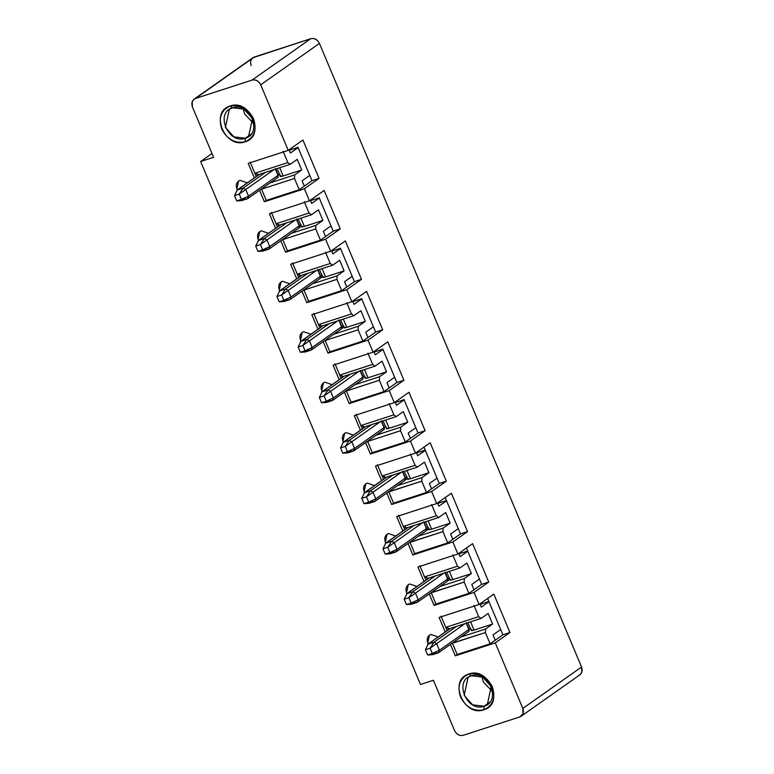 <?xml version="1.0" encoding="UTF-8"?>
<svg xmlns="http://www.w3.org/2000/svg" width="774" height="774" viewBox="0 0 774 774"><rect width="100%" height="100%" fill="white"/><g stroke="black" fill="none" stroke-linecap="round" stroke-linejoin="round"><path stroke-width="1.16" d="M450.274 628.42L427.741 644.307L450.507 628.353L428.157 644.103L434.04 642.188L456.389 626.437L434.04 642.188L436.642 643.6L464.932 623.66L436.642 643.6L439.429 650.228L468.86 629.485L466.074 622.857L468.86 629.485L439.429 650.228L438.49 652.782L431.766 654.746M468.347 631.836L438.49 652.782L432.327 653.479L427.616 655.007L432.608 654.698L427.616 655.007L432.327 653.479L430.092 648.177L425.39 649.705L427.616 655.007L425.39 649.705L430.092 648.177L434.04 642.188L428.157 644.103L425.39 649.705M467.931 632.039L468.696 631.487L469.083 629.339L466.296 622.712L469.083 629.339L468.696 631.487L467.922 632.039M469.005 631.313L469.083 629.339L470.795 628.285L469.083 629.339L469.005 631.313M427.616 655.007L432.608 654.698L438.49 652.782L439.429 650.228L436.642 643.6L430.092 648.177L432.327 653.479L439.429 650.228L432.327 653.479L438.49 652.782M434.04 642.188L430.092 648.177L436.642 643.6L434.04 642.188M429.067 577.965L406.534 593.851L429.299 577.897L406.95 593.648L412.832 591.733L435.182 575.982L412.832 591.733L415.435 593.145L443.725 573.205L415.435 593.145L418.212 599.773L447.643 579.029L444.866 572.402L447.643 579.029L418.212 599.773L417.283 602.327L410.559 604.291M447.13 581.38L417.283 602.327L411.11 603.023L406.408 604.552L411.4 604.242L406.408 604.552L411.11 603.023L408.885 597.721L404.183 599.25L406.408 604.552L404.183 599.25L408.885 597.721L412.832 591.733L406.95 593.648L404.183 599.25M446.714 581.584L447.488 581.032L447.875 578.884L445.089 572.257L447.875 578.884L447.488 581.032L446.714 581.584M449.781 579.455L447.488 581.032L447.875 578.884L449.578 577.83L447.875 578.884L447.788 580.858L449.781 579.455M406.408 604.552L411.4 604.242L417.283 602.327L418.212 599.773L415.435 593.145L408.885 597.721L411.11 603.023L418.212 599.773L411.11 603.023L417.283 602.327M412.832 591.733L408.885 597.721L415.435 593.145L412.832 591.733M407.859 527.51L385.317 543.396L408.082 527.442L385.742 543.193L391.625 541.278L413.974 525.527L391.625 541.278L394.218 542.69L422.517 522.75L394.218 542.69L397.004 549.317L426.435 528.574L423.659 521.947L426.435 528.574L397.004 549.317L396.075 551.872L389.341 553.836M425.923 530.925L396.075 551.872L389.903 552.568L385.2 554.097L390.193 553.787L385.2 554.097L389.903 552.568L387.677 547.266L382.966 548.795L385.2 554.097L382.966 548.795L387.677 547.266L391.625 541.278L385.742 543.193L382.966 548.795M425.507 531.128L426.281 530.577L426.658 528.429L423.881 521.802L426.658 528.429L426.281 530.577L425.507 531.128M428.573 529L426.281 530.577L426.658 528.429L428.37 527.375L426.658 528.429L426.58 530.403L428.573 529M385.2 554.097L390.193 553.787L396.075 551.872L397.004 549.317L394.218 542.69L387.677 547.266L389.903 552.568L397.004 549.317L389.903 552.568L396.075 551.872M391.625 541.278L387.677 547.266L394.218 542.69L391.625 541.278M386.652 477.055L364.109 492.941L386.874 476.987L364.525 492.738L370.417 490.822L392.757 475.072L370.417 490.822L373.01 492.235L401.309 472.295L373.01 492.235L375.796 498.862L405.228 478.119L402.441 471.492L405.228 478.119L375.796 498.862L374.868 501.417L368.134 503.381M404.715 480.47L374.868 501.417L368.695 502.113L363.983 503.642L368.985 503.332L363.983 503.642L368.695 502.113L366.47 496.811L361.758 498.34L363.983 503.642L361.758 498.34L366.47 496.811L370.417 490.822L364.525 492.738L361.758 498.34M404.299 480.673L405.073 480.122L405.45 477.974L402.673 471.347L405.45 477.974L405.073 480.122L404.299 480.673M407.366 478.545L405.073 480.122L405.45 477.974L407.163 476.919L405.45 477.974L405.373 479.948L407.366 478.545M363.983 503.642L368.985 503.332L374.868 501.417L375.796 498.862L373.01 492.235L366.47 496.811L368.695 502.113L375.796 498.862L368.695 502.113L374.868 501.417M370.417 490.822L366.47 496.811L373.01 492.235L370.417 490.822M365.444 426.6L342.901 442.486L365.667 426.532L343.317 442.283L349.2 440.367L371.549 424.616L349.2 440.367L351.802 441.78L380.092 421.84L351.802 441.78L354.589 448.407L384.02 427.664L381.234 421.037L384.02 427.664L354.589 448.407L353.66 450.961L346.926 452.925M383.507 430.015L353.66 450.961L347.487 451.658L342.776 453.187L347.768 452.877L342.776 453.187L347.487 451.658L345.262 446.356L340.55 447.885L342.776 453.187L340.55 447.885L345.262 446.356L349.2 440.367L343.317 442.283L340.55 447.885M383.091 430.218L383.856 429.667L384.243 427.519L381.456 420.892L384.243 427.519L383.856 429.667L383.091 430.218M384.165 429.493L384.243 427.519L385.955 426.464L384.243 427.519L384.165 429.493M342.776 453.187L347.768 452.877L353.66 450.961L354.589 448.407L351.802 441.78L345.262 446.356L347.487 451.658L354.589 448.407L347.487 451.658L353.66 450.961M349.2 440.367L345.262 446.356L351.802 441.78L349.2 440.367M344.237 376.145L321.694 392.031L344.459 376.077L322.11 391.828L327.992 389.912L350.341 374.161L327.992 389.912L330.595 391.325L358.884 371.385L330.595 391.325L333.381 397.952L362.812 377.209L360.026 370.582L362.812 377.209L333.381 397.952L332.452 400.506L325.719 402.47M362.3 379.56L332.452 400.506L326.28 401.203L321.568 402.732L326.56 402.422L321.568 402.732L326.28 401.203L324.045 395.901L319.343 397.43L321.568 402.732L319.343 397.43L324.045 395.901L327.992 389.912L322.11 391.828L319.343 397.43M361.884 379.763L362.648 379.212L363.035 377.064L360.249 370.436L363.035 377.064L362.648 379.212L361.884 379.763M362.958 379.037L363.035 377.064L364.748 376.009L363.035 377.064L362.958 379.037M321.568 402.732L326.56 402.422L332.443 400.506L333.381 397.952L330.595 391.325L324.045 395.901L326.28 401.203L333.381 397.952L326.28 401.203L332.443 400.506M327.992 389.912L324.045 395.901L330.595 391.325L327.992 389.912M323.019 325.69L300.486 341.576L323.251 325.622L300.902 341.373L306.785 339.457L329.134 323.706L306.785 339.457L309.387 340.87L337.677 320.929L309.387 340.87L312.164 347.497L341.595 326.754L338.818 320.126L341.595 326.754L312.164 347.497L311.235 350.051L304.511 352.015M341.092 329.105L311.235 350.051L305.062 350.748L300.36 352.276L305.353 351.967L300.36 352.276L305.062 350.748L302.837 345.446L298.135 346.975L300.36 352.276L298.135 346.975L302.837 345.446L306.785 339.457L300.902 341.373L298.135 346.975M340.666 329.308L341.44 328.757L341.827 326.609L339.041 319.981L341.827 326.609L341.44 328.757L340.666 329.308M343.733 327.179L341.44 328.757L341.827 326.609L343.53 325.554L341.827 326.609L341.74 328.582L343.733 327.179M300.36 352.276L305.353 351.967L311.235 350.051L312.164 347.497L309.387 340.87L302.837 345.446L305.062 350.748L312.164 347.497L305.062 350.748L311.235 350.051M306.785 339.457L302.837 345.446L309.387 340.87L306.785 339.457M301.812 275.234L279.269 291.121L302.034 275.167L279.695 290.918L285.577 289.002L307.926 273.251L285.577 289.002L288.18 290.414L316.469 270.474L288.18 290.414L290.956 297.042L320.388 276.299L317.611 269.671L320.388 276.299L290.956 297.042L290.027 299.596L283.303 301.56M319.875 278.65L290.027 299.596L283.855 300.293L279.153 301.821L284.145 301.512L279.153 301.821L283.855 300.293L281.63 294.991L276.928 296.519L279.153 301.821L276.928 296.519L281.63 294.991L285.577 289.002L279.695 290.918L276.928 296.519M319.459 278.853L320.233 278.301L320.61 276.154L317.833 269.526L320.61 276.154L320.233 278.301L319.459 278.853M322.526 276.724L320.233 278.301L320.61 276.154L322.323 275.099L320.61 276.154L320.533 278.127L322.526 276.724M279.153 301.821L284.145 301.512L290.027 299.596L290.956 297.042L288.18 290.414L281.63 294.991L283.855 300.293L290.956 297.042L283.855 300.293L290.027 299.596M285.577 289.002L281.63 294.991L288.18 290.414L285.577 289.002M280.604 224.779L258.061 240.666L280.827 224.712L258.477 240.462L264.369 238.547L286.719 222.796L264.369 238.547L266.962 239.959L295.262 220.019M295.252 220.019L266.962 239.959L269.749 246.587L268.82 249.141L262.937 251.057L257.945 251.366L262.647 249.838L260.422 244.536L255.71 246.064L257.945 251.366L255.71 246.064L260.422 244.536L264.369 238.547L258.477 240.462L255.71 246.064M298.667 228.195L269.236 248.938L262.647 249.838L257.945 251.366L262.086 251.105M299.18 225.844L296.394 219.216L299.18 225.844L269.749 246.587L299.403 225.698L296.626 219.071L299.403 225.698L299.025 227.846L299.18 225.844M298.251 228.398L299.025 227.846L298.251 228.398M301.318 226.269L299.025 227.846L299.403 225.698L301.115 224.644L299.403 225.698L299.325 227.672L301.318 226.269M257.945 251.366L262.937 251.057L268.82 249.141L269.749 246.587L266.962 239.959L260.422 244.536L262.647 249.838L269.749 246.587L262.647 249.838L268.82 249.141M264.369 238.547L260.422 244.536L266.962 239.959L264.369 238.547M259.396 174.324L236.854 190.21L259.619 174.256L237.27 190.007L243.152 188.092L265.501 172.341L243.152 188.092L245.755 189.504L274.054 169.564L245.755 189.504L248.541 196.132L277.972 175.388L275.186 168.761L277.972 175.388L248.541 196.132L247.612 198.686L240.878 200.65M277.46 177.739L247.612 198.686L241.44 199.382L236.728 200.911L241.73 200.601L236.728 200.911L241.44 199.382L239.214 194.081L234.503 195.609L236.728 200.911L234.503 195.609L239.214 194.081L243.152 188.092L237.27 190.007L234.503 195.609M277.044 177.943L277.808 177.391L278.195 175.243L275.409 168.616L278.195 175.243L277.808 177.391L277.044 177.943M278.118 177.217L278.195 175.243L279.907 174.189L278.195 175.243L278.118 177.217M236.728 200.911L241.73 200.601L247.612 198.686L248.541 196.132L245.755 189.504L239.214 194.081L241.44 199.382L248.541 196.132L241.44 199.382L247.612 198.686M243.152 188.092L239.214 194.081L245.755 189.504L243.152 188.092M483.934 709.768L484.098 706.217C467.003 712.719 453.496 680.588 471.298 675.76L468.899 674.009C448.001 679.678 463.858 717.401 483.934 709.768C504.832 704.088 488.974 666.375 468.899 674.009L471.298 675.76C488.394 669.249 501.9 701.379 484.098 706.217L483.934 709.768C473.872 711.741 466.074 707.504 460.53 697.045C457.008 685.938 459.804 678.256 468.899 674.009C478.961 672.035 486.759 676.273 492.303 686.722C495.824 697.838 493.038 705.511 483.934 709.768M484.098 706.217L487.301 704.611L491.229 686.586L482.734 677.105L471.298 675.76L468.086 677.356L464.158 695.381L472.653 704.862L484.098 706.217L489.884 702.134L484.098 706.217M492.574 691.753L483.315 681.884L481.979 676.718L483.315 681.884L492.574 691.753M367.244 483.073L365.85 483.769L364.138 491.606L364.631 492.583L364.138 491.606C362.842 487.485 363.867 484.64 367.244 483.073L374.558 485.579L367.244 483.073M388.451 533.528L387.058 534.224L385.355 542.061L385.839 543.038L385.355 542.061C384.049 537.94 385.084 535.095 388.451 533.528L395.766 536.034L388.451 533.528M409.659 583.983L408.266 584.68L406.563 592.516L407.047 593.494L406.563 592.516C405.257 588.395 406.292 585.55 409.659 583.983L416.973 586.489L409.659 583.983M430.866 634.438L429.473 635.135L427.77 642.971L428.254 643.949L427.77 642.971C426.464 638.85 427.5 636.005 430.866 634.438L438.19 636.944L430.866 634.438M445.766 627.366L441.025 616.114L447.14 630.636L445.766 627.366L447.536 627.733L445.766 627.366L478.709 616.665L445.766 627.366M439.11 617.459L445.224 631.99L439.11 617.459L479.125 604.465L439.11 617.459M251.173 65.577C249.876 61.465 250.902 58.621 254.278 57.044L195.532 98.453C192.165 100.03 191.13 102.874 192.436 106.986L213.585 157.306L200.64 161.514L420.476 684.468L433.421 680.269L454.57 730.588C456.621 734.458 459.514 736.035 463.239 735.3L519.722 716.956C523.098 715.379 524.124 712.535 522.827 708.423L495.263 642.865L455.257 655.868L450.458 644.442L455.257 655.868L457.173 654.514L452.374 643.088L485.395 632.551L485.559 629.001L492.583 624.057L474.046 630.075L470.582 621.832L474.046 630.075C471.366 630.887 470.65 630.791 471.888 629.804C470.592 630.82 471.308 630.907 474.046 630.075L492.583 624.057L488.123 613.463L481.099 618.407L478.709 616.665L473.978 605.403L478.709 616.665L481.099 618.407L449.036 628.827L447.536 627.733L448.388 629.755L447.536 627.733L449.036 628.827L481.099 618.407L488.123 613.463L492.583 624.057L485.559 629.001L461.072 636.963L485.559 629.001L485.395 632.551L452.442 643.262L457.173 654.514L490.126 643.813L485.395 632.551L490.126 643.813L457.173 654.514L455.257 655.868L495.263 642.865L509.95 632.513L502.897 634.806L500.662 629.514L493.009 634.912L495.234 640.214L502.897 634.806L490.126 643.813L495.234 640.214L493.009 634.912L500.662 629.514L502.897 634.806L509.95 632.513L493.812 594.113L479.125 604.465L493.812 594.113L509.95 632.513L495.263 642.865L522.827 708.423L523.069 713.657L519.722 716.956L463.239 735.3C459.485 736.103 456.602 734.536 454.57 730.588L433.421 680.269L420.476 684.468L200.64 161.514L211.989 153.513L200.64 161.514L213.585 157.306L192.436 106.986L192.184 101.742L194.139 99.149L254.278 57.044L310.761 38.7C314.486 37.965 317.379 39.542 319.43 43.412L581.564 667.014L522.827 708.423L581.564 667.014C582.87 671.126 581.835 673.97 578.468 675.547M424.549 576.911L419.818 565.659L425.932 580.181L424.549 576.911L426.329 577.278L424.549 576.911L457.502 566.21L424.549 576.911M417.902 567.003L424.017 581.535L417.902 567.003L457.918 554.01L417.902 567.003M429.251 593.987L434.05 605.413L435.965 604.059L431.166 592.632L464.177 582.096L464.342 578.546L471.366 573.602L452.838 579.62L449.365 571.376L452.838 579.62C450.158 580.432 449.442 580.336 450.681 579.349C449.384 580.365 450.1 580.452 452.838 579.62L471.366 573.602L466.916 563.008L459.891 567.952L457.502 566.21L452.771 554.948L457.502 566.21L459.891 567.952L427.829 578.371L426.329 577.278L427.18 579.3L426.329 577.278L427.829 578.371L459.891 567.952L466.916 563.008L471.366 573.602L464.342 578.546L439.864 586.508L464.342 578.546L464.177 582.096L431.234 592.807L435.965 604.059L468.909 593.358L464.177 582.096L468.909 593.358L435.965 604.059L434.05 605.413L474.056 592.41L488.742 582.058L481.68 584.351L479.454 579.058L471.792 584.457L474.017 589.759L481.68 584.351L468.909 593.358L474.017 589.759L471.792 584.457L479.454 579.058L481.68 584.351L488.742 582.058L472.604 543.658L457.918 554.01L472.604 543.658L488.742 582.058L474.056 592.41L479.125 604.465L474.056 592.41L434.05 605.413L429.251 593.987M458.934 553.874L467.68 551.03L458.934 553.874M460.104 556.651L467.767 551.243L466.412 548.021L479.454 579.058L467.767 551.243L460.104 556.651L458.75 553.42L460.104 556.651M403.341 526.455L398.61 515.203L404.715 529.726L403.341 526.455L405.121 526.823L403.341 526.455L436.294 515.755L403.341 526.455M396.694 516.548L402.799 531.08L396.694 516.548L436.71 503.555L396.694 516.548M408.033 543.532L412.842 554.958L414.758 553.604L409.949 542.177L442.97 531.641L443.134 528.091L450.158 523.147L431.621 529.164L428.157 520.921L431.621 529.164C428.951 529.977 428.235 529.88 429.473 528.894C428.167 529.909 428.893 529.996 431.621 529.164L450.158 523.147L445.708 512.552L438.684 517.496L436.294 515.755L431.563 504.493L436.294 515.755L438.684 517.496L406.611 527.916L405.121 526.823L405.973 528.845L405.121 526.823L406.611 527.916L438.684 517.496L445.708 512.552L450.158 523.147L443.134 528.091L418.647 536.053L443.134 528.091L442.97 531.641L410.026 542.351L414.758 553.604L447.701 542.903L442.97 531.641L447.701 542.903L414.758 553.604L412.842 554.958L452.848 541.955L467.535 531.603L460.472 533.896L458.247 528.603L450.584 534.002L452.809 539.304L460.472 533.896L447.701 542.903L452.809 539.304L450.584 534.002L458.247 528.603L460.472 533.896L467.535 531.603L451.387 493.202L436.71 503.555L451.387 493.202L467.535 531.603L452.848 541.955L457.918 554.01L452.848 541.955L412.842 554.958L408.033 543.532M437.726 503.419L446.472 500.575L437.726 503.419M438.897 506.196L446.559 500.788L445.205 497.566L458.247 528.603L446.559 500.788L438.897 506.196L437.542 502.965L438.897 506.196M382.133 476L377.402 464.748L383.507 479.27L382.133 476L383.914 476.368L382.133 476L415.087 465.3L382.133 476M375.487 466.093L381.592 480.625L375.487 466.093L415.493 453.1L375.487 466.093M386.826 493.077L391.634 504.503L393.55 503.148L388.742 491.722L421.762 481.186L421.927 477.635L428.951 472.691L410.413 478.709L406.95 470.466L410.413 478.709C407.743 479.522 407.027 479.425 408.266 478.438C406.96 479.454 407.675 479.541 410.413 478.709L428.951 472.691L424.5 462.097L417.476 467.041L415.087 465.3L410.355 454.038L415.087 465.3L417.476 467.041L385.404 477.461L383.914 476.368L384.765 478.39L383.914 476.368L385.404 477.461L417.476 467.041L424.5 462.097L428.951 472.691L421.927 477.635L397.439 485.598L421.927 477.635L421.762 481.186L388.809 491.896L393.55 503.148L426.493 492.448L421.762 481.186L426.493 492.448L393.55 503.148L391.634 504.503L431.64 491.5L446.327 481.147L439.264 483.44L437.039 478.148L429.377 483.547L431.602 488.849L439.264 483.44L426.493 492.448L431.602 488.849L429.377 483.547L437.039 478.148L439.264 483.44L446.327 481.147L430.18 442.747L415.493 453.1L430.18 442.747L446.327 481.147L431.64 491.5L436.71 503.555L431.64 491.5L391.634 504.503L386.826 493.077M416.518 452.964L425.255 450.12L416.518 452.964M417.689 455.741L425.352 450.333L423.988 447.111L437.039 478.148L425.352 450.333L417.689 455.741L416.325 452.509L417.689 455.741M521.115 716.26L579.861 674.851L581.816 672.258L581.564 667.014L319.43 43.412C317.398 39.464 314.515 37.897 310.761 38.7L252.885 57.74L194.139 99.149M480.151 604.33L488.887 601.485L480.151 604.33M481.312 607.106L488.974 601.698L487.62 598.476L500.662 629.514L488.974 601.698L481.312 607.106L479.957 603.875L481.312 607.106M410.394 438.394L418.057 432.985L415.832 427.693L418.057 432.985L425.12 430.692L408.972 392.292L394.285 402.644L354.279 415.638L360.384 430.17L354.279 415.638L394.285 402.644L408.972 392.292L425.12 430.692L418.057 432.985L405.286 441.993L372.333 452.693L370.417 454.048L410.433 441.045L425.12 430.692L410.433 441.045L415.493 453.1L410.433 441.045L370.417 454.048L372.333 452.693L367.534 441.267L372.333 452.693L405.286 441.993L410.394 438.394L408.169 433.092L410.394 438.394M404.134 399.877L415.832 427.693L408.169 433.092L415.832 427.693L404.134 399.877L396.472 405.286L404.134 399.877M367.979 337.483L375.642 332.075L373.407 326.783L375.642 332.075L382.695 329.782L366.557 291.382L351.87 301.734L311.854 314.728L317.969 329.26L311.854 314.728L351.87 301.734L366.557 291.382L382.695 329.782L375.642 332.075L362.871 341.082L329.918 351.783L328.002 353.137L368.008 340.134L382.695 329.782L368.008 340.134L373.078 352.189L333.072 365.183L339.176 379.715L333.072 365.183L373.078 352.189L387.764 341.837L373.078 352.189L368.008 340.134L328.002 353.137L329.918 351.783L325.119 340.357L329.918 351.783L362.871 341.082L367.979 337.483L365.744 332.181L367.979 337.483M361.719 298.967L373.407 326.783L365.744 332.181L373.407 326.783L361.719 298.967L354.057 304.376L361.719 298.967M389.187 387.938L396.849 382.53L394.624 377.238L396.849 382.53L403.902 380.237L387.764 341.837L403.902 380.237L396.849 382.53L384.078 391.538L351.125 402.238L349.209 403.593L389.225 390.589L403.902 380.237L389.225 390.589L394.285 402.644L389.225 390.589L349.209 403.593L351.125 402.238L346.326 390.812L351.125 402.238L384.078 391.538L389.187 387.938L386.961 382.637L389.187 387.938M382.927 349.422L394.624 377.238L386.961 382.637L394.624 377.238L382.927 349.422L375.264 354.831L382.927 349.422M395.117 402.054L396.472 405.286L395.117 402.054M404.047 399.665L395.311 402.509L404.047 399.665M352.702 301.144L354.057 304.376L352.702 301.144M361.632 298.754L352.896 301.599L361.632 298.754M373.91 351.599L375.264 354.831L373.91 351.599M382.84 349.209L374.103 352.054L382.84 349.209M339.718 375.09L334.987 363.838L339.718 375.09L372.662 364.39L375.051 366.131L382.075 361.187L386.536 371.781L379.512 376.725L379.347 380.276L384.078 391.538L379.347 380.276L346.394 390.986L379.347 380.276L379.512 376.725L386.536 371.781L382.075 361.187L375.051 366.131L372.662 364.39L367.931 353.128L372.662 364.39L339.718 375.09L341.092 378.36L339.718 375.09L341.489 375.458L339.718 375.09M344.411 392.166L349.209 403.593L344.411 392.166M318.501 324.635L313.77 313.383L318.501 324.635L351.454 313.934L353.844 315.676L360.868 310.732L365.318 321.326L358.294 326.27L358.139 329.821L362.871 341.082L358.139 329.821L325.186 340.531L358.139 329.821L358.294 326.27L365.318 321.326L360.868 310.732L353.844 315.676L351.454 313.934L346.723 302.673L351.454 313.934L318.501 324.635L319.885 327.905L318.501 324.635L320.281 325.003L318.501 324.635M323.203 341.711L328.002 353.137L323.203 341.711M360.926 425.545L356.195 414.293L360.926 425.545L393.869 414.845L396.259 416.586L403.283 411.642L407.743 422.236L400.719 427.18L400.555 430.731L405.286 441.993L400.555 430.731L367.602 441.441L400.555 430.731L400.719 427.18L407.743 422.236L403.283 411.642L396.259 416.586L393.869 414.845L389.138 403.583L393.869 414.845L360.926 425.545L362.3 428.815L360.926 425.545L362.706 425.913L360.926 425.545M365.618 442.622L370.417 454.048L365.618 442.622M353.35 435.123L346.036 432.618L344.643 433.314L342.93 441.151L343.414 442.128L342.93 441.151C341.624 437.029 342.659 434.185 346.036 432.618L353.35 435.123M342.34 377.48L341.489 375.458L342.988 376.551L375.051 366.131L342.988 376.551L341.489 375.458L342.34 377.48M321.133 327.025L320.281 325.003L321.781 326.096L353.844 315.676L321.781 326.096L320.281 325.003L321.133 327.025M363.548 427.935L362.706 425.913L364.196 427.006L396.259 416.586L364.196 427.006L362.706 425.913L363.548 427.935M343.317 319.101L346.791 327.344L365.318 321.326L346.791 327.344C344.111 328.157 343.395 328.06 344.633 327.073C343.337 328.089 344.053 328.176 346.791 327.344L343.317 319.101M333.817 334.233L358.294 326.27L333.817 334.233M364.535 369.556L367.998 377.799L386.536 371.781L367.998 377.799C365.318 378.612 364.602 378.515 365.841 377.528C364.544 378.544 365.26 378.631 367.998 377.799L364.535 369.556M355.024 384.688L379.512 376.725L355.024 384.688M385.742 420.011L389.206 428.254L407.743 422.236L389.206 428.254C386.526 429.067 385.81 428.97 387.058 427.983C385.752 428.999 386.468 429.086 389.206 428.254L385.742 420.011M376.232 435.143L400.719 427.18L376.232 435.143M195.532 98.453L252.014 80.109L310.761 38.7L252.014 80.109C255.768 79.296 258.661 80.873 260.683 84.811L319.43 43.412L260.683 84.811L288.238 150.369L302.924 140.017L319.072 178.417L304.385 188.769L309.445 200.824L324.132 190.472L340.279 228.872L325.593 239.224L330.662 251.279L345.349 240.927L361.487 279.327L346.8 289.679L351.87 301.734L346.8 289.679L306.794 302.682L301.986 291.256L306.794 302.682L346.8 289.679L361.487 279.327L345.349 240.927L330.662 251.279L325.593 239.224L285.587 252.227L280.778 240.801L285.587 252.227L325.593 239.224L340.279 228.872L324.132 190.472L309.445 200.824L304.385 188.769L264.369 201.772L259.571 190.346L264.369 201.772L304.385 188.769L319.072 178.417L302.924 140.017L288.238 150.369L260.683 84.811C258.632 80.941 255.739 79.374 252.014 80.109L195.532 98.453M325.554 236.573L333.217 231.165L330.991 225.873L333.217 231.165L340.279 228.872L333.217 231.165L320.446 240.172L287.502 250.873L285.587 252.227L287.502 250.873L282.694 239.447L287.502 250.873L320.446 240.172L325.554 236.573L323.329 231.271L325.554 236.573M319.304 198.057L330.991 225.873L323.329 231.271L330.991 225.873L319.304 198.057L311.641 203.465L319.304 198.057M304.346 186.118L312.009 180.71L309.784 175.417L312.009 180.71L319.072 178.417L312.009 180.71L299.238 189.717L266.285 200.418L264.369 201.772L266.285 200.418L261.486 188.991L266.285 200.418L299.238 189.717L304.346 186.118L302.121 180.816L304.346 186.118M298.096 147.602L309.784 175.417L302.121 180.816L309.784 175.417L298.096 147.602L290.434 153.01L298.096 147.602M346.762 287.028L354.424 281.62L352.199 276.328L354.424 281.62L361.487 279.327L354.424 281.62L341.653 290.627L308.71 301.328L306.794 302.682L308.71 301.328L303.901 289.902L308.71 301.328L341.653 290.627L346.762 287.028L344.536 281.726L346.762 287.028M340.512 248.512L352.199 276.328L344.536 281.726L352.199 276.328L340.512 248.512L332.849 253.92L340.512 248.512M296.752 278.804L290.647 264.273L330.662 251.279L290.647 264.273L296.752 278.804M275.544 228.349L269.439 213.817L309.445 200.824L269.439 213.817L275.544 228.349M254.336 177.894L248.231 163.362L288.238 150.369L248.231 163.362L254.336 177.894M279.791 290.763L279.308 289.786C278.001 285.664 279.037 282.82 282.404 281.252L289.718 283.758L282.404 281.252L281.01 281.949L279.308 289.786L279.791 290.763M261.196 230.797L268.51 233.303L261.196 230.797L259.803 231.494L258.09 239.33L258.584 240.308L258.09 239.33C256.794 235.209 257.819 232.364 261.196 230.797M239.988 180.342L247.303 182.848L239.988 180.342L238.595 181.039L236.883 188.875L237.376 189.853L236.883 188.875C235.577 184.754 236.612 181.909 239.988 180.342M230.149 106.019C240.201 104.045 247.999 108.292 253.543 118.741C257.065 129.848 254.278 137.53 245.174 141.777C235.112 143.751 227.314 139.513 221.77 129.065C218.249 117.948 221.045 110.276 230.149 106.019L232.539 107.77C249.634 101.268 263.141 133.399 245.339 138.227L245.174 141.777C266.072 136.108 250.215 98.385 230.149 106.019C209.251 111.698 225.099 149.411 245.174 141.777L245.339 138.227C228.243 144.738 214.737 112.607 232.539 107.77L230.149 106.019M324.819 382.163L332.143 384.668L324.819 382.163L323.426 382.859L321.723 390.696L322.207 391.673L321.723 390.696C320.417 386.574 321.452 383.73 324.819 382.163M303.611 331.707L310.935 334.213L303.611 331.707L302.218 332.404L300.515 340.241L300.999 341.218L300.515 340.241C299.209 336.119 300.244 333.275 303.611 331.707M310.471 200.689L319.207 197.844L310.471 200.689M310.287 200.234L311.641 203.465L310.287 200.234M289.263 150.233L298 147.389L289.263 150.233M289.07 149.779L290.434 153.01L289.07 149.779M331.495 250.689L332.849 253.92L331.495 250.689M340.425 248.299L331.678 251.144L340.425 248.299M297.293 274.18L292.562 262.928L297.293 274.18L330.246 263.479L332.636 265.221L339.66 260.277L344.111 270.871L337.087 275.815L336.922 279.366L341.653 290.627L336.922 279.366L303.979 290.076L336.922 279.366L337.087 275.815L344.111 270.871L339.66 260.277L332.636 265.221L330.246 263.479L325.515 252.218L330.246 263.479L297.293 274.18L298.667 277.45L297.293 274.18L299.074 274.547L297.293 274.18M276.086 223.725L271.355 212.473L276.086 223.725L309.039 213.024L311.429 214.766L318.453 209.822L322.903 220.416L315.879 225.36L315.715 228.911L320.446 240.172L315.715 228.911L282.771 239.621L315.715 228.911L315.879 225.36L322.903 220.416L318.453 209.822L311.429 214.766L309.039 213.024L304.308 201.762L309.039 213.024L276.086 223.725L277.46 226.995L276.086 223.725L277.866 224.092L276.086 223.725M254.878 173.27L250.147 162.018L254.878 173.27L287.822 162.569L290.221 164.311L297.245 159.367L301.696 169.961L294.671 174.905L294.507 178.455L299.238 189.717L294.507 178.455L261.554 189.166L294.507 178.455L294.671 174.905L301.696 169.961L297.245 159.367L290.221 164.311L287.822 162.569L283.091 151.307L287.822 162.569L254.878 173.27L256.252 176.54L254.878 173.27L256.658 173.637L254.878 173.27M299.925 276.57L299.074 274.547L300.573 275.641L332.636 265.221L300.573 275.641L299.074 274.547L299.925 276.57M278.717 226.114L277.866 224.092L279.356 225.186L311.429 214.766L279.356 225.186L277.866 224.092L278.717 226.114M257.51 175.659L256.658 173.637L258.148 174.731L290.221 164.311L258.148 174.731L256.658 173.637L257.51 175.659M251.124 134.154L245.339 138.227L248.541 136.63L252.469 118.606L243.974 109.124L232.539 107.77L229.327 109.376L225.408 127.4L233.893 136.882L245.339 138.227L251.124 134.154M253.814 123.763L244.565 113.894L243.22 108.737L244.565 113.894L253.814 123.763M279.695 167.735L283.158 175.979L301.696 169.961L283.158 175.979C280.488 176.791 279.762 176.695 281.01 175.708C279.704 176.724 280.42 176.811 283.158 175.979L279.695 167.735M270.184 182.867L294.671 174.905L270.184 182.867M300.902 218.191L304.366 226.434L322.903 220.416L304.366 226.434C301.696 227.246 300.98 227.15 302.218 226.163C300.912 227.179 301.628 227.266 304.366 226.434L300.902 218.191M291.392 233.322L315.879 225.36L291.392 233.322M322.11 268.646L325.583 276.889L344.111 270.871L325.583 276.889C322.903 277.702 322.187 277.605 323.426 276.618C322.119 277.634 322.845 277.721 325.583 276.889L322.11 268.646M312.599 283.777L337.087 275.815L312.599 283.777M488.162 601.727L488.8 601.272M466.945 551.272L467.583 550.817M445.737 500.817L446.375 500.362M424.529 450.362L425.168 449.907M403.322 399.906L403.96 399.452M382.114 349.451L382.753 348.997M360.897 298.996L361.545 298.541M339.689 248.541L340.328 248.086M318.482 198.086L319.12 197.631M297.274 147.631L297.913 147.176M450.042 580.065L446.743 572.228M428.835 529.61L425.536 521.773M407.627 479.154L404.328 471.318M471.25 630.52L467.96 622.683M343.995 327.789L340.695 319.952M365.202 378.244L361.913 370.407M386.41 428.699L383.12 420.863M280.372 176.424L277.073 168.587M301.579 226.879L298.28 219.042M322.787 277.334L319.488 269.497"/></g></svg>
